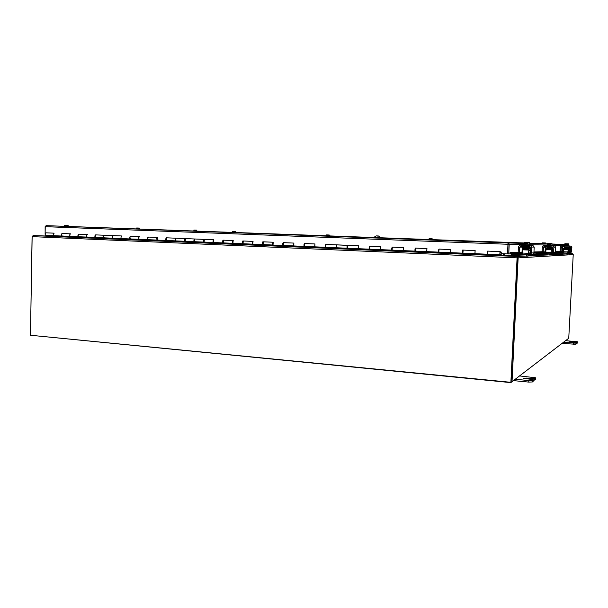 <?xml version="1.0" encoding="UTF-8"?>
<svg xmlns="http://www.w3.org/2000/svg" width="608" height="608" viewBox="0 0 608 608"><rect width="100%" height="100%" fill="white"/><g stroke="black" fill="none" stroke-linecap="round" stroke-linejoin="round"><path stroke-width="0.91" d="M517.104 257.549L510.887 382.318L517.256 257.754L516.595 256.47L503.804 255.276L517.203 256.5L518.16 257.48L517.066 257.442M32.178 236.337L33.311 235.6L47.72 236.056L33.318 235.608L32.148 236.39L30.461 335.251L510.887 382.318M503.713 253.772L503.956 255.238M503.652 254.912L503.53 253.764M501.395 255.17L503.804 255.276L503.477 254.919M533.262 380.182L534.569 380.084L535.367 379.263M519.293 375.904L535.412 377.728L534.645 378.571L532.859 378.632L532.813 379.498M513.464 380.616L528.747 382.098L532.388 381.968L532.471 380.433L533.269 379.65L523.564 378.305L532.859 378.632M532.471 380.433L528.823 380.57L514.923 379.225M532.388 381.968L533.208 381.186M576.437 343.345L577.532 342.889M565.562 340.67L577.57 341.78L575.882 342.654M562.202 343.429L575.981 344.272L576.452 342.775L569.164 341.962L575.905 342.22M576.042 343.17L563.282 342.41M576.46 342.806L575.981 344.272M380.836 237.629L378.419 235.972L380.646 237.622M377.34 236.93L376.101 237.454M373.821 237.371L376.352 235.896L378.229 235.965M375.911 237.447L377.424 236.938M30.681 335.274L510.849 382.614L568.746 338.246L573.23 254.592L572.402 253.665L570.084 253.582M517.013 257.283L517.051 256.485L525.198 256.067M505.066 255.732L511.396 255.474L511.161 254.205L511.1 255.459L511.161 254.205L528.299 254.828L528.945 249.303L525.304 249.09M33.372 235.608L516.595 256.47L47.188 235.858M560.333 252.609L560.356 252.191M504.952 253.825L504.868 255.307L511.123 255.048M503.948 255.269L504.032 253.787M503.964 255.2L504.883 255.238M32.095 236.299L30.468 334.894M517.248 257.845L511.108 381.33M512.042 381.421L518.16 257.48M568.746 338.246L511.982 381.74M501.182 252.1L501.304 253.673L507.49 253.931L508.022 242.949L524.468 243.39L508.022 242.949L507.946 243.945M508.022 243.93L507.49 253.931M507.961 244.272L45.136 226.67L45.129 234.407M509.937 253.87L512.787 253.68L512.673 252.761L510.462 253.019L510.576 253.939L522.515 253.521M510.462 253.019L509.998 252.616L518.183 252.396M512.673 252.761L519.46 252.571M522.006 252.495L522.584 252.48M533.946 252.153L543.195 251.887L543.408 247.19L545.338 247.198L545.057 251.864L542.123 251.872L542.336 246.719L543.719 245.48L552.809 245.845L553.873 247.167L553.614 252.031L552.543 252.297L553.614 252.031M545.072 251.834L545.847 251.811M555.446 251.537L561.055 251.37M562.506 251.332L563.365 251.309M512.787 253.68L522.53 253.346M528.816 253.133L530.054 253.088M530.244 253.08L530.784 253.285L530.465 254.212L531.818 254.273L528.375 255.93M533.877 252.958L545.809 252.556M551.228 252.373L552.148 252.335M552.284 252.335L552.892 252.312L552.657 253.3L553.827 253.346L550.848 254.775M555.385 252.229L563.327 251.955M508.03 243.884L507.832 253.931L508.759 253.969L509.215 243.99M508.759 253.969L509.937 253.931L509.998 252.616M564.596 248.778L564.566 249.341M45.114 233.882L45.243 226.678L46.14 225.652L508.022 242.949M45.136 226.67L46.14 225.652L524.491 242.972M507.984 243.876L509.223 243.99L508.212 242.972M551.927 244.12L563.867 244.439L564.634 244.88M524.408 244.614L508.303 244.287M499.844 253.87L499.981 252.396L499.875 253.946L500.635 254.881L501.41 254.851L501.372 255.634L500.566 255.664L499.806 254.714L500.012 251.613L499.989 254.083M463.159 250.086L462.901 253.141L463.82 254.083L451.508 253.551L450.543 252.609L450.748 249.576L450.65 252.647L462.468 253.156M439.052 249.09L438.794 252.107L439.804 253.042L427.758 252.525L426.702 251.59L426.907 248.588L426.816 251.628L438.376 252.122M415.462 248.117L415.203 251.096L416.298 252.031L404.495 251.522L403.362 250.595L403.568 247.623L403.484 250.633L414.8 251.112M392.365 247.16L392.099 250.116L393.277 251.036L381.733 250.542L380.502 249.614L380.707 246.673L380.638 249.652L391.712 250.131M369.748 246.225L369.474 249.143L370.736 250.063L359.419 249.576L358.12 248.664L358.325 245.754L358.264 248.702L369.102 249.158M347.594 245.305L347.32 248.201L348.658 249.113L337.569 248.634L336.194 247.722L336.467 244.849M325.888 244.408L325.607 247.274L327.02 248.178L316.168 247.714L314.708 246.802L314.914 243.952L314.868 246.84L325.265 247.289M304.616 243.527L304.342 246.362L305.824 247.266L295.176 246.81L293.656 245.906L293.854 243.086L293.824 245.944L304 246.377M283.776 242.668L283.488 245.472L285.046 246.369L274.611 245.921L273.015 245.024L273.22 242.227C272.414 243.261 272.399 244.203 273.19 245.062L283.168 245.488M263.34 241.824L263.051 244.598L264.678 245.495L254.433 245.047L252.784 244.158L252.989 241.391C252.153 242.41 252.145 243.344 252.966 244.196L262.74 244.614M243.299 240.988L243.01 243.74L244.697 244.629L234.658 244.196L232.94 243.314L233.145 240.57C232.286 241.581 232.279 242.508 233.13 243.352L242.714 243.762M223.653 240.183L223.364 242.904L225.104 243.785L215.255 243.36L213.484 242.478L213.689 239.765C212.8 240.768 212.8 241.68 213.682 242.516L223.075 242.919M204.379 239.385L204.09 242.083L205.892 242.957L196.224 242.539L195.578 241.748M185.47 238.602L185.174 241.27L187.028 242.144L177.551 241.733L175.674 240.867L175.872 238.199C174.937 239.18 174.937 240.076 175.872 240.905L184.908 241.292M166.919 237.834L166.622 240.479L168.538 241.346L159.22 240.943L158.536 240.16M148.709 237.082L148.61 237.074C147.714 237.804 147.645 238.678 148.413 239.704L150.366 240.563L141.238 240.168L140.532 239.392M130.842 236.337L130.743 236.337C129.823 237.059 129.755 237.926 130.538 238.936L132.552 239.795L123.576 239.408L122.854 238.64M113.293 235.615L113.194 235.608C112.252 236.322 112.191 237.181 112.989 238.192L115.049 239.043L106.248 238.663L104.166 237.812C103.352 236.808 103.421 235.95 104.363 235.243L104.363 235.243C103.345 236.178 103.352 237.052 104.394 237.85L112.761 238.207M96.072 234.901L95.965 234.901C95.008 235.6 94.939 236.451 95.76 237.454L97.858 238.298L89.209 237.926L88.456 237.166M79.146 234.202L79.04 234.194C78.067 234.893 77.999 235.737 78.842 236.732L80.978 237.568L72.481 237.204L70.33 236.368C69.479 235.38 69.548 234.536 70.528 233.844L70.528 233.844C69.472 234.764 69.487 235.615 70.566 236.406L78.63 236.748M62.533 233.518L62.419 233.51C61.431 234.202 61.362 235.038 62.221 236.018L64.395 236.854L56.065 236.497L53.861 235.661C52.995 234.68 53.063 233.852 54.059 233.16L54.059 233.16C52.987 234.072 53.002 234.916 54.097 235.699L62.016 236.041M56.058 236.489L47.971 236.147L45.737 235.311C44.863 234.338 44.924 233.51 45.934 232.826L46.041 232.834M487.783 251.104L487.54 254.19L488.353 255.14L475.768 254.592L474.909 253.65L475.114 250.58L475 253.688L487.084 254.205M205.884 242.957L215.255 243.36L214.632 242.562M223.653 243.048L214.632 242.668M225.104 243.785L234.658 244.196L234.05 243.39M243.299 243.892L234.05 243.496M244.697 244.629L254.433 245.047L253.855 244.234M263.325 244.75L253.848 244.34M274.611 245.921L274.048 245.1M283.754 245.624L274.041 245.206M285.046 246.369L295.176 246.802L294.644 245.982M304.585 246.514L294.637 246.088M305.824 247.266L316.16 247.707L315.651 246.878M325.85 247.426L315.651 246.985M337.577 248.634L337.09 247.79M347.54 248.353L337.09 247.904M359.427 249.576L358.971 248.725M369.687 249.303L358.971 248.839M381.733 250.542L381.307 249.683M392.297 250.268L381.3 249.797M393.277 251.036L404.495 251.522L404.107 250.656M415.386 251.256L404.107 250.77M416.298 252.024L427.751 252.518L427.394 251.651M438.968 252.267L427.394 251.765M439.804 253.042L451.501 253.544L451.182 252.67M500.559 254.798L501.41 254.851M56.065 236.497L55.275 235.752M62.586 236.155L55.267 235.843M72.496 237.204L71.714 236.451M79.2 236.869L71.714 236.55M80.978 237.568L89.209 237.926L87.096 237.082C86.26 236.086 86.328 235.243 87.294 234.536L87.294 234.536C86.26 235.463 86.268 236.322 87.324 237.12L95.54 237.47M96.117 237.591L88.456 237.264M106.248 238.663L105.503 237.895M113.339 238.328L105.496 237.994M115.041 239.035L123.576 239.408L121.547 238.556C120.756 237.546 120.825 236.679 121.752 235.965L121.752 235.965C120.749 236.907 120.756 237.789 121.775 238.594L130.302 238.959M130.872 239.081L122.854 238.739M132.544 239.788L141.238 240.168L139.255 239.309C138.48 238.29 138.548 237.416 139.452 236.694L139.452 236.694C138.48 237.652 138.48 238.534 139.475 239.347L148.162 239.719M148.74 239.848L140.532 239.491M150.366 240.563L159.22 240.943L157.29 240.084L157.495 237.439C156.537 238.404 156.537 239.301 157.502 240.122L166.364 240.494M166.942 240.624L158.536 240.266M177.559 241.733L176.882 240.95M185.486 241.414L176.882 241.049M187.028 242.144L196.224 242.539L194.4 241.665L194.689 238.982M204.387 242.227L195.578 241.847M463.053 253.293L451.174 252.784M463.813 254.076L475.768 254.592L475.486 253.711M487.669 254.349L475.479 253.825M62.236 236.026L62.13 236.041C61.043 235.258 61.028 234.407 62.092 233.495L62.335 233.525M87.096 237.082L78.744 236.755C77.672 235.957 77.657 235.106 78.706 234.186L78.956 234.209M104.166 237.812L95.646 237.477C94.605 236.679 94.59 235.813 95.623 234.886L95.874 234.908M121.547 238.556L112.868 238.214C111.842 237.409 111.834 236.535 112.845 235.592L113.103 235.623M139.255 239.309L130.401 238.959C129.405 238.154 129.398 237.272 130.386 236.322L130.644 236.352M148.398 239.696L148.268 239.727C147.288 238.906 147.28 238.024 148.253 237.059L148.519 237.09M166.6 240.464L166.463 240.502C165.513 239.681 165.505 238.784 166.455 237.812L166.721 237.85M204.045 242.06L203.9 242.098C203.004 241.27 203.004 240.358 203.908 239.362L194.598 238.974C193.686 239.962 193.686 240.874 194.598 241.703L203.809 242.098M185.144 241.254L185.007 241.292C184.08 240.464 184.08 239.56 185.007 238.579L185.28 238.617M184.688 239.658L184.665 240.19M185.379 238.594L204.189 239.4M203.627 240.335L203.604 241.11M223.318 242.873L223.166 242.926C222.292 242.083 222.3 241.163 223.174 240.16L223.463 240.198M222.938 241.057L222.908 242.007M242.957 243.709L242.797 243.762C241.961 242.919 241.969 241.984 242.82 240.973L243.109 241.019M242.622 241.817L242.584 242.904M262.99 244.553L262.823 244.621C262.018 243.762 262.033 242.828 262.854 241.802L263.15 241.847M262.694 242.607L262.648 243.8M283.419 245.419L283.244 245.495C282.477 244.629 282.484 243.686 283.282 242.645L283.586 242.698M283.161 243.42L283.108 244.712M304.258 246.293L304.433 243.565M304.038 244.256L303.985 245.624M347.221 248.094L347.084 245.282L336.399 244.842L336.346 247.76L346.955 248.216M325.516 247.19L325.706 244.446M325.341 245.123L325.25 246.529M325.812 244.408L347.411 245.351M347.069 246.02L347.008 247.486M369.368 249.014L369.565 246.278M369.216 246.939L369.102 248.391M391.978 249.949L392.19 247.22M391.78 247.912L391.712 249.348M415.074 250.891L415.294 248.186M415.021 248.87L414.93 250.336M438.657 251.834L438.885 249.174M438.459 249.858L438.505 251.332M462.756 252.776L462.62 250.063L462.992 250.184M462.741 250.876L462.589 252.35M487.388 253.68L487.244 251.081L487.631 251.226M500.164 251.788L501.326 252.107M487.213 251.864L487.198 253.399M500.49 251.803L500.27 252.548M501.342 252.92L500.437 252.556M519.437 252.244L518.183 252.191L519.483 252.601L519.696 247.099L522.31 247.114L521.976 252.533L519.483 252.601M529.804 254.638L528.671 254.592M529.522 255.922L532.92 254.22L533.429 253.034L530.206 252.692L531.514 253.103M528.656 254.691L530.465 254.212M518.183 252.191L518.457 246.552L520.045 245.115L530.313 245.503L531.764 247.068L534.204 247.084L533.915 252.662L533.429 253.034M531.764 247.068L531.476 252.738M530.206 252.692L530.465 247.524L529.849 246.749L520.486 246.384L519.696 247.099M531.939 253.088L531.818 254.273M534.204 247.084L532.988 245.564L530.108 245.434M524.058 245.244L520.045 245.115M529.408 242.562L527.22 242.486L529.735 242.85L529.636 244.849L530.396 245.472L529.682 245.457M526.3 242.486L527.06 242.508L526.999 243.679L526.239 243.664L526.3 242.486L524.985 242.402L526.308 242.455M527.22 242.486L527.144 243.694L526.239 243.664M526.961 242.698L526.376 242.676M526.384 242.455L524.506 242.66L524.408 244.652L525.327 244.697L525.434 242.698M529.735 242.85L527.204 242.516M529.636 244.849L527.949 244.796L528.048 242.797M527.949 244.796L525.327 244.697M530.108 245.465L523.876 245.229M530.138 244.864L524.408 244.644M523.929 246.514L524.62 246.871M529.895 247.167L529.918 246.764M523.86 247.578L528.344 247.296C530.412 247.312 530.412 247.312 528.337 247.296L529.766 247.585M520.744 254.57L521.527 254.592L520.744 254.57M528.291 249.212L528.945 249.303M528.618 253.316L522.553 253.065L522.226 254.57L528.299 254.828M522.553 253.065L522.713 249.812L528.778 250.055M528.937 249.31L522.872 249.067L522.713 249.812M526.71 254.866L526.65 256.128L527.075 256.143L527.144 254.881L511.457 254.22M526.65 256.128L511.396 255.474M527.144 254.881L528.284 254.828M529.88 254.615L528.671 254.562M522.378 254.296L514.854 254.068L522.348 254.395M531.445 255.915L530.298 255.892M530.054 254.532L530.062 253.019L528.823 252.966M530.062 253.019L530.191 250.412L528.952 250.435L528.185 256.082L527.075 256.143M530.244 253.05L530.267 254.402M68.256 226.412L68.134 225.522L65.641 225.431L65.36 226.313M65.064 225.416L67.123 225.484L65.056 225.591M64.775 226.298L64.82 225.401M65.398 225.424L66.933 225.484L65.375 225.446M64.798 225.431L64.334 225.439M64.228 226.275L64.243 225.606M65.907 226.336L65.922 225.667M66.933 225.484L68.111 225.522L66.933 225.484M67.929 226.404L67.936 225.743M552.041 253.68L551.106 253.642M551.836 254.767L554.64 253.316L555.058 252.29L553.645 252.343M551.099 253.711L552.657 253.3M553.873 247.167L555.674 247.175L555.058 252.29M552.52 251.986L552.748 247.555L552.216 246.894L544.099 246.574L543.408 247.19M553.956 252.328L553.827 253.346M555.674 247.175L554.618 245.868L552.277 245.761M546.873 245.556L543.719 245.48M547.071 245.594L551.935 245.776M549.024 243.223L549.586 243.238L549.533 244.249L548.971 244.234L549.024 243.223L547.854 243.154L549.032 243.192M551.669 243.291L549.822 243.223L549.761 244.264L548.971 244.234M549.51 243.405L549.077 243.39M549.085 243.2L547.42 243.375L547.329 245.085L548.18 245.123L548.272 243.405M550.544 243.489L550.453 245.206L551.866 245.252L551.958 243.542M550.453 245.206L548.18 245.123M552.277 245.784L552.3 245.275M551.866 245.252L547.329 245.085M546.919 246.681L547.55 246.992M552.072 247.198L548.196 247.084M546.835 247.6L550.795 247.357C552.543 247.372 552.543 247.372 550.795 247.357L551.935 247.6M544.38 253.604L545.042 253.62L544.38 253.604M550.704 249.006L548.104 248.908M549.617 253.855L549.564 254.934L549.982 253.863L536.134 253.293L550.833 253.825L551.35 249.082L546.09 248.877L545.969 249.523L551.228 249.728M551.084 252.533L545.824 252.312L545.574 253.604L550.833 253.825M545.824 252.312L545.969 249.523M549.564 254.934L536.34 254.38L536.393 253.308M549.982 253.863L550.825 253.825M532.76 254.501L536.074 254.357L536.127 253.293L536.34 254.38M553.158 254.6L552.3 254.752M552.064 253.673L551.106 253.627M545.672 253.407L538.863 253.186L545.657 253.475M552.36 249.075L552.307 253.566M552.132 253.65L552.148 252.274L551.236 252.236M552.148 252.274L552.269 250.04L551.35 250.055L550.742 254.896L549.928 254.942M139.939 228.882L139.43 228.076L137.636 228.015L137.598 228.798M137.286 228L138.898 228.061L137.286 228.16M137.058 228.783L137.096 227.992M137.636 228.015L139.802 228.289L137.613 228.038M137.081 228.015L136.625 228M136.557 228.768L136.572 228.175M138.1 228.821L138.115 228.228M139.794 228.874L139.802 228.289M561.047 251.127L560.082 251.089L561.07 251.4L561.252 247.258L562.734 247.266L562.491 251.355L561.07 251.4M567.082 254.045L566.816 253.088L566.77 254.038L567.705 254.015L568.206 249.766L568.913 249.751L568.792 252.951L567.994 252.92M568.624 253.893L571.011 252.624L571.36 251.735L570.281 251.765M567.994 252.974L569.354 252.609L569.574 251.742M560.082 251.089L560.31 246.848L561.526 245.761L569.377 246.058L570.486 247.236L571.87 247.243L571.36 251.735M570.486 247.236L570.258 251.499M570.517 251.758L570.388 252.654L567.788 253.901M569.286 251.461L569.498 247.578L569.027 246.992L561.86 246.719L561.252 247.258M571.87 247.243L570.942 246.096L568.685 246.02M564.201 245.83L561.526 245.761M564.399 245.86L568.997 246.027L568.997 245.579L564.224 245.396L564.688 243.907L566.565 243.77L566.519 244.674L566.094 244.667L566.139 243.778L564.976 243.732L566.519 243.77M566.838 243.785L568.442 243.838L566.838 243.785L566.785 244.69L566.094 244.667M566.565 243.77L566.185 243.755M568.442 243.838L566.831 243.808M567.477 244.013L567.401 245.518L568.617 245.564L568.693 244.059M567.401 245.518L565.394 245.442L565.47 243.937M565.394 245.442L564.612 245.412M568.617 245.556L569.02 245.579M564.239 246.81L564.824 247.084M568.776 247.236L565.372 247.167M564.156 247.616L567.705 247.403C569.21 247.41 569.21 247.41 567.705 247.403L568.64 247.623M562.149 252.875L562.719 252.89L562.149 252.875M567.583 248.854L565.288 248.763M566.816 253.088L554.922 252.601L567.788 253.072L568.214 248.915L563.57 248.733L563.472 249.303L568.115 249.485M567.986 251.932L563.342 251.75L563.137 252.882L567.135 253.103M563.342 251.75L563.472 249.303M566.77 254.038L555.096 253.559L555.15 252.616M572.402 253.658L568.906 253.886M563.213 252.723L557.012 252.525L563.198 252.776M568.989 248.908L568.928 252.905M554.906 252.647L555.096 253.559M194.841 230.067L196.749 230.136L196.718 230.835L196.756 230.31L194.841 230.067L194.803 230.766M194.499 230.052L195.791 230.098L194.492 230.196M194.309 230.751L194.347 230.044L193.876 230.044M196.734 230.31L194.826 230.082M193.846 230.736L193.861 230.204M195.274 230.789L195.282 230.257M545.596 243.762L545.604 242.98L542.283 243.048L545.604 242.98M545.695 242.98L542.511 242.866L545.695 242.98L545.688 243.762M545.634 243.002L542.336 242.942M542.252 243.633L542.283 243.048M545.779 243.762L545.726 243.002M545.505 243.755L545.536 243.17M543.734 243.686L543.765 243.109M432.045 239.537L432.052 238.792L428.974 238.868L432.052 238.792M432.212 238.8L429.332 238.693L432.212 238.8L432.212 239.544M432.083 238.815L429.012 238.815M428.952 239.423L428.974 238.868M432.364 239.544L432.242 238.822M431.893 239.529L431.916 238.974M430.183 239.468L430.206 238.914M329.027 235.706L329.027 234.992L326.359 234.924M329.247 235L329.247 235.714M326.899 234.916L328.974 234.992L326.899 234.916M329.057 235.015L328.016 234.954L329.027 234.992M326.146 235.592L326.162 235.068M326.678 234.908L328.016 234.954L326.678 234.908M329.452 235.722L329.27 235.022M328.822 235.699L328.844 235.167M327.165 235.63L327.188 235.106M235.136 232.21L235.129 231.534L232.59 231.511M235.395 231.542L233.001 231.45L235.395 231.542L235.402 232.218M232.438 232.112L232.454 231.602M232.879 231.45L234.103 231.496L232.879 231.45M235.646 232.233L235.418 231.564M234.886 232.203L234.901 231.694M233.282 232.142L233.297 231.633M504.617 255.71L501.372 255.565L504.594 255.702M517.081 257.86L32.125 236.634M534.569 380.084L534.645 378.571M526.688 378.047L526.65 378.868M533.284 379.742L533.208 381.262M535.443 377.895L535.359 379.392M528.823 380.57L528.747 382.098M577.114 343.292L577.174 342.205M571.376 341.871L571.353 342.289M577.585 341.848L577.524 342.935M573.481 343.216L573.42 344.318M528.709 254.319L530.047 254.266M532.965 254.144L536.096 254.015M551.137 253.392L552.125 253.346M555.104 253.528L554.496 253.559M536.074 254.364L532.76 254.509M531.453 255.748L548.31 254.881M565.85 254L553.158 254.653L565.66 253.992M569.597 253.787L572.28 253.65M573.23 254.592L518.198 257.891M510.439 253.027L510.553 253.939M528.8 253.3L530.054 253.255L528.808 253.202M530.237 253.247L530.769 253.232M533.345 253.141L545.794 252.7M551.22 252.51L552.14 252.48L551.22 252.442M552.277 252.472L552.93 252.449M554.99 252.381L563.32 252.092M522.044 252.29L522.591 252.274M533.953 251.963L542.085 251.735M545.11 251.651L545.855 251.636M555.454 251.37L560.082 251.241M562.529 251.172L563.373 251.15M564.612 245.381L551.874 245.138M547.329 245.047L529.644 244.712M529.705 243.527L547.39 243.998L529.705 243.542M563.867 244.439L551.935 243.998M547.398 243.823L529.72 243.17M370.736 250.063L381.725 250.534M348.658 249.113L359.419 249.576M327.02 248.178L337.569 248.634M264.67 245.488L274.603 245.913M168.53 241.346L177.551 241.733M97.858 238.298L106.24 238.655M64.395 236.854L72.481 237.204M47.971 236.147L488.353 255.132M204.09 242.083L213.484 242.478M223.364 242.904L232.94 243.314M243.01 243.74L252.784 244.158M263.051 244.598L273.015 245.024M283.488 245.472L293.656 245.906M304.342 246.362L314.708 246.802M325.607 247.274L336.194 247.722M347.32 248.201L358.12 248.664M369.474 249.143L380.502 249.614M392.099 250.116L403.362 250.595M415.203 251.096L426.702 251.59M438.794 252.107L450.543 252.609M462.901 253.141L474.909 253.65M185.174 241.27L194.4 241.665M166.622 240.479L175.674 240.867M148.413 239.704L157.29 240.084M62.221 236.018L70.33 236.368M45.737 235.311L53.861 235.661M487.54 254.19L499.806 254.714M54.18 233.168L45.934 232.826M70.642 233.852L62.419 233.51M87.408 234.544L79.04 234.194M104.477 235.25L112.837 235.592M121.858 235.972L113.194 235.608M139.566 236.702L130.743 236.337M157.601 237.447L148.61 237.074M175.97 238.207L184.999 238.579M213.78 239.772L204.288 239.377M233.236 240.578L223.562 240.175M253.08 241.399L243.215 240.988M273.304 242.235L263.256 241.817M293.938 243.086L283.693 242.66M314.99 243.96L304.54 243.527M358.393 245.754L347.525 245.305M380.775 246.681L369.679 246.217M403.628 247.623L392.304 247.152M426.968 248.588L415.408 248.11M450.802 249.576L439.006 249.09M475.16 250.587L463.106 250.086M501.311 252.92L500.27 252.882L501.311 252.92M532.775 245.541L530.313 245.503M543.18 251.606L542.085 251.56M554.428 245.845L552.619 245.822M552.018 248.353L548.135 248.3M552.034 248.041L550.757 248.277M552.049 247.737L548.165 247.699M569.354 252.609L570.388 252.654M570.775 246.08L569.377 246.058M568.807 251.72L568.1 251.689M568.092 251.872L568.799 251.902M505.028 255.717L511.1 255.451M554.504 253.551L554.906 252.639M548.522 254.889L531.453 255.77M525.449 256.074L517.203 256.5M551.927 244.135L564.004 244.454M46.086 225.652L508.022 242.957M166.82 237.827L185.007 238.579M95.965 234.901L112.845 235.592M487.745 251.104L500.012 251.613M532.988 245.564L530.533 245.526M525.32 248.657L525.259 249.918M528.322 248.718L528.253 250.04M523.906 244.636L523.876 245.237M529.674 248.657L528.329 248.558M525.335 248.391L529.842 248.376M529.636 248.999L528.306 248.908M525.32 248.74C522.599 248.664 522.036 248.148 526.634 248.345C532.099 248.3 529.864 248.535 529.712 248.657M529.728 248.3C530.746 248.072 530.267 247.98 528.306 248.026L523.739 248.3M524.012 248.277L528.284 248.368M528.299 248.368L529.864 248.003M529.872 247.068L525.411 246.977M528.398 247.144L529.743 247.236M529.781 247.236L523.792 247.228M528.322 247.638L524.05 247.555M529.895 247.304L528.337 247.638M529.705 247.958L528.36 247.859M525.373 247.692L529.88 247.646M523.838 247.942C523.822 247.889 521.717 247.41 527.546 247.646C531.909 247.547 529.88 247.859 529.743 247.935M554.618 245.868L552.809 245.845M548.12 248.528L548.066 249.607M552.102 247.365L550.772 247.669M550.757 247.965L551.897 248.224M550.742 248.277L547.018 248.201M550.726 248.581L550.666 249.706M546.896 245.07L546.873 245.586M548.12 248.596C545.323 248.368 545.695 248.254 549.252 248.254C553.964 248.239 552.102 248.36 551.882 248.528L550.726 248.452M551.828 248.824L550.711 248.748M550.764 247.98L546.736 248.216M550.795 247.228L551.927 247.304M551.95 247.304L546.949 247.312M550.78 247.654L547.048 247.578M546.812 247.912L550.764 247.844M570.942 246.096L569.544 246.073M565.303 248.429L565.258 249.371M567.606 248.474L567.553 249.462M564.224 245.396L564.201 245.845M565.303 248.497C562.552 248.246 563.289 248.155 567.492 248.216L568.602 248.429L567.606 248.36M565.318 248.231L568.784 248.216M568.556 248.687L567.591 248.626M568.609 248.163L564.072 248.155M564.353 248.148L567.659 248.208M567.667 248.208L568.807 247.942M567.667 247.296L568.64 247.357M568.655 247.357L564.292 247.365M568.822 247.41L564.384 247.6M568.617 247.904L567.636 247.836M565.341 247.707L568.822 247.669M564.133 247.889L568.146 247.676C569.248 247.654 569.407 247.722 568.624 247.889"/></g></svg>
